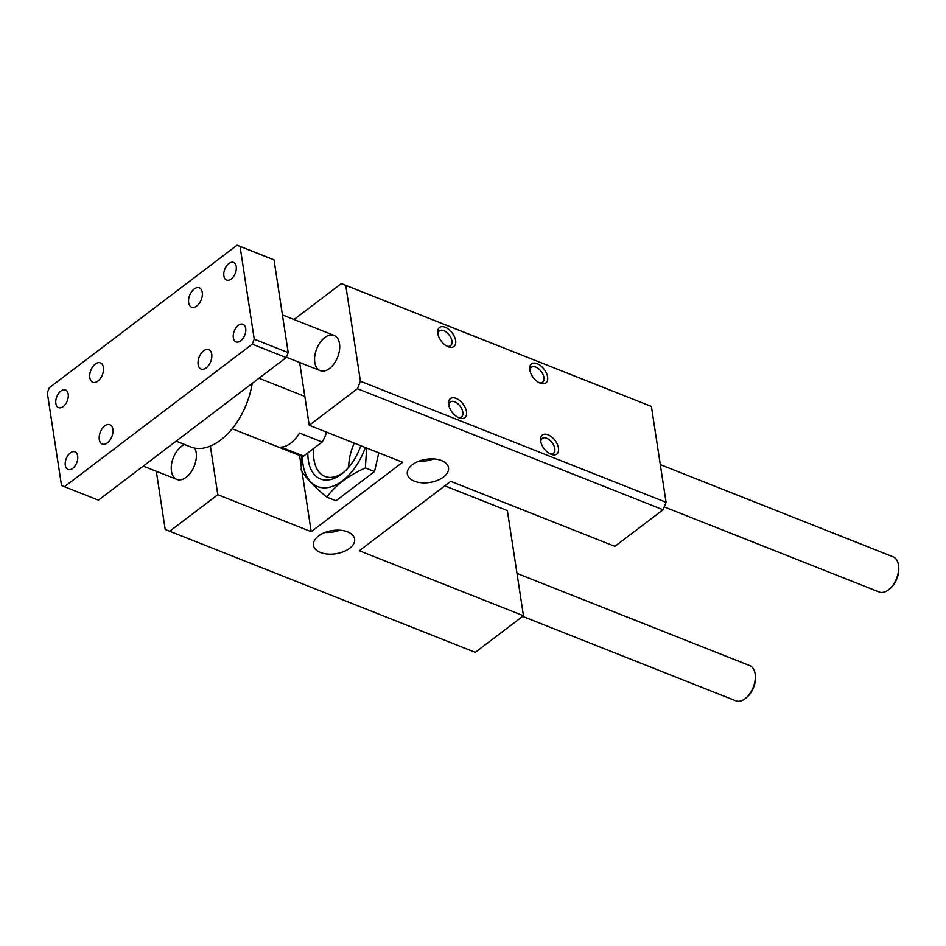 <?xml version="1.0" encoding="UTF-8"?>
<svg xmlns="http://www.w3.org/2000/svg" width="946" height="946" viewBox="0 0 946 946"><rect width="100%" height="100%" fill="white"/><g stroke="black" fill="none" stroke-linecap="round" stroke-linejoin="round"><path stroke-width="1.42" d="M299.634 362.484L309.247 425.286L357.434 388.711L360.426 381.25L345.751 285.385L651.404 406.449L341.34 283.564L293.981 319.523M345.751 285.385L341.34 283.564M529.772 369.886A11.931 6.835 -127.2 0 1 529.713 369.531A11.931 6.835 -127.2 0 1 537.458 363.796A11.931 6.835 -127.2 0 1 547.628 377.182A11.931 6.835 -127.2 0 1 540.024 383.106A11.931 6.835 -127.2 0 1 529.772 369.886M540.651 441.013A11.931 6.835 -127.2 0 1 540.604 440.659A11.931 6.835 -127.2 0 1 548.349 434.924A11.931 6.835 -127.2 0 1 558.518 448.309A11.931 6.835 -127.2 0 1 550.903 454.234A11.931 6.835 -127.2 0 1 540.651 441.013M448.676 404.581A11.931 6.835 -127.2 0 1 448.617 404.226A11.931 6.835 -127.2 0 1 456.374 398.491A11.931 6.835 -127.2 0 1 466.532 411.877A11.931 6.835 -127.2 0 1 458.928 417.801A11.931 6.835 -127.2 0 1 448.676 404.581M437.785 333.453A11.931 6.835 -127.2 0 1 437.738 333.098A11.931 6.835 -127.2 0 1 445.483 327.363A11.931 6.835 -127.2 0 1 455.653 340.749A11.931 6.835 -127.2 0 1 448.037 346.674A11.931 6.835 -127.2 0 1 437.785 333.453M360.426 381.25L666.079 502.314L651.404 406.449M357.434 388.711L663.075 509.764L666.079 502.314M156.315 471.297L165.207 529.464L475.282 652.35L523.469 615.763L359.314 550.749L450.745 481.337L614.9 546.35L663.075 509.764M339.496 343.635A18.932 11.257 111.6 0 1 334.104 363.654A18.932 11.257 111.6 0 1 320.174 370.619A18.932 11.257 111.6 0 1 316.674 348.873A18.932 11.257 111.6 0 1 334.115 335.416A18.932 11.257 111.6 0 1 339.496 343.635M194.829 448.108A18.932 11.257 111.6 0 1 196.177 452.448A18.932 11.257 111.6 0 1 190.785 472.456A18.932 11.257 111.6 0 1 176.855 479.433A18.932 11.257 111.6 0 1 171.9 462.393A18.932 11.257 111.6 0 1 184.612 444.514M444.809 485.842L507.375 510.627L523.469 615.763M414.336 481.195A20.824 11.73 -8.7 0 1 407.336 474.017A20.824 11.73 -8.7 0 1 426.149 459.271A20.824 11.73 -8.7 0 1 448.51 467.726A20.824 11.73 -8.7 0 1 437.277 480.45A20.824 11.73 -8.7 0 1 414.336 481.195M320.434 552.476A20.824 11.73 -8.7 0 1 313.445 545.31A20.824 11.73 -8.7 0 1 332.247 530.564A20.824 11.73 -8.7 0 1 354.62 539.007A20.824 11.73 -8.7 0 1 343.374 551.743A20.824 11.73 -8.7 0 1 320.434 552.476M309.247 425.286L402.641 462.287L311.21 531.699L217.817 494.699L210.367 446.063M169.63 531.285L217.817 494.699M378.802 452.838L374.521 471.546L336.007 500.789L326.843 497.158C335.085 485.594 347.927 475.838 365.369 467.915L366.634 448.026M299.539 455.416L301.242 466.544M301.963 471.309L311.21 531.699M529.914 370.702A9.306 5.333 -127.2 0 1 531.345 367.308A9.306 5.333 -127.2 0 1 541.218 371.494A9.306 5.333 -127.2 0 1 542.602 382.137A9.306 5.333 -127.2 0 1 538.948 382.598M540.805 441.829A9.306 5.333 -127.2 0 1 542.224 438.436A9.306 5.333 -127.2 0 1 552.109 442.622A9.306 5.333 -127.2 0 1 553.481 453.264A9.306 5.333 -127.2 0 1 549.827 453.725M448.818 405.396A9.306 5.333 -127.2 0 1 450.249 402.003A9.306 5.333 -127.2 0 1 460.134 406.189A9.306 5.333 -127.2 0 1 461.506 416.831A9.306 5.333 -127.2 0 1 457.852 417.292M437.939 334.269A9.306 5.333 -127.2 0 1 439.37 330.875A9.306 5.333 -127.2 0 1 449.244 335.061A9.306 5.333 -127.2 0 1 450.627 345.704A9.306 5.333 -127.2 0 1 446.973 346.165M418.865 461.175A20.824 11.73 171.3 0 0 433.67 458.916M324.963 532.468A20.824 11.73 171.3 0 0 339.78 530.209M360.804 445.708A42.605 25.341 111.6 0 1 343.02 472.917A42.605 25.341 111.6 0 1 307.84 452.886M302.424 456.043A50.741 30.177 -68.4 0 0 327.316 487.639A50.741 30.177 -68.4 0 0 365.322 447.505M301.809 455.984L301.195 470.032C305.144 477.257 313.694 486.291 326.843 497.158M313.776 448.38A38.585 22.952 -68.4 0 0 324.939 476.429A38.585 22.952 -68.4 0 0 344.226 471.877M348.719 467.241A38.585 22.952 111.6 0 1 354.265 443.118M365.369 467.915L374.521 471.546M236.228 266.547A9.472 5.629 111.6 0 1 233.532 276.551A9.472 5.629 111.6 0 1 226.567 280.04A9.472 5.629 111.6 0 1 224.817 269.161A9.472 5.629 111.6 0 1 233.544 262.432A9.472 5.629 111.6 0 1 236.228 266.547M245.7 328.392A9.472 5.629 111.6 0 1 243.004 338.408A9.472 5.629 111.6 0 1 236.027 341.884A9.472 5.629 111.6 0 1 234.277 331.017A9.472 5.629 111.6 0 1 243.004 324.289A9.472 5.629 111.6 0 1 245.7 328.392M77.667 455.972A9.472 5.629 111.6 0 1 74.971 465.976A9.472 5.629 111.6 0 1 67.994 469.464A9.472 5.629 111.6 0 1 66.255 458.585A9.472 5.629 111.6 0 1 74.971 451.857A9.472 5.629 111.6 0 1 77.667 455.972M68.195 394.115A9.472 5.629 111.6 0 1 65.499 404.131A9.472 5.629 111.6 0 1 58.534 407.608A9.472 5.629 111.6 0 1 56.784 396.741A9.472 5.629 111.6 0 1 65.511 390.012A9.472 5.629 111.6 0 1 68.195 394.115M89.823 377.702A10.418 6.196 111.6 0 1 92.791 366.693A10.418 6.196 111.6 0 1 100.453 362.862A10.418 6.196 111.6 0 1 102.381 374.829A10.418 6.196 111.6 0 1 92.779 382.231A10.418 6.196 111.6 0 1 89.823 377.702M198.128 364.517A10.418 6.196 111.6 0 1 201.096 353.508A10.418 6.196 111.6 0 1 208.759 349.665A10.418 6.196 111.6 0 1 210.686 361.632A10.418 6.196 111.6 0 1 201.084 369.035A10.418 6.196 111.6 0 1 198.128 364.517M188.668 302.661A10.418 6.196 111.6 0 1 191.636 291.652A10.418 6.196 111.6 0 1 199.299 287.821A10.418 6.196 111.6 0 1 201.214 299.787A10.418 6.196 111.6 0 1 191.624 307.19A10.418 6.196 111.6 0 1 188.668 302.661M99.283 439.559A10.418 6.196 111.6 0 1 102.251 428.55A10.418 6.196 111.6 0 1 109.913 424.719A10.418 6.196 111.6 0 1 111.841 436.674A10.418 6.196 111.6 0 1 102.251 444.076A10.418 6.196 111.6 0 1 99.283 439.559M240.048 246.398L237.103 245.18L49.298 387.754L47.3 392.732L61.502 485.499L64.446 486.717L252.239 344.143L254.238 339.165L240.048 246.398L274.009 259.843L237.103 245.18M254.238 339.165L288.199 352.622L274.009 259.843M252.239 344.143L286.2 357.588L288.199 352.622M64.446 486.717L98.408 500.174L286.2 357.588M176.133 441.155L190.725 446.938A60.591 36.043 -68.4 0 0 252.215 383.39M322.148 442.03L303.654 456.067L281.009 447.103A28.404 16.898 -68.4 0 0 299.504 433.055L322.148 442.03A28.404 16.898 -68.4 0 0 326.607 432.168M232.172 428.739L299.362 455.357A28.404 16.898 -68.4 0 0 303.654 456.067M889.145 589.311L890.257 588.388A17.04 10.134 -68.4 0 0 898.7 567.068L898.534 565.637A18.932 11.257 111.6 0 1 889.145 589.311A18.932 11.257 111.6 0 1 879.118 592.007L664.234 506.902M660.308 464.616L893.059 556.804A18.932 11.257 111.6 0 1 898.452 565.022A18.932 11.257 111.6 0 1 898.534 565.637M745.826 698.124L746.938 697.202A17.04 10.134 -68.4 0 0 755.381 675.882L755.204 674.451A18.932 11.257 111.6 0 1 745.826 698.124A18.932 11.257 111.6 0 1 735.799 700.82L522.641 616.39M516.989 573.43L749.74 665.617A18.932 11.257 111.6 0 1 755.121 673.836A18.932 11.257 111.6 0 1 755.204 674.451M258.979 378.258L304.825 396.421M286.354 357.221L320.174 370.619M282.44 314.947L334.115 335.416M143.248 466.118L176.855 479.433"/></g></svg>
